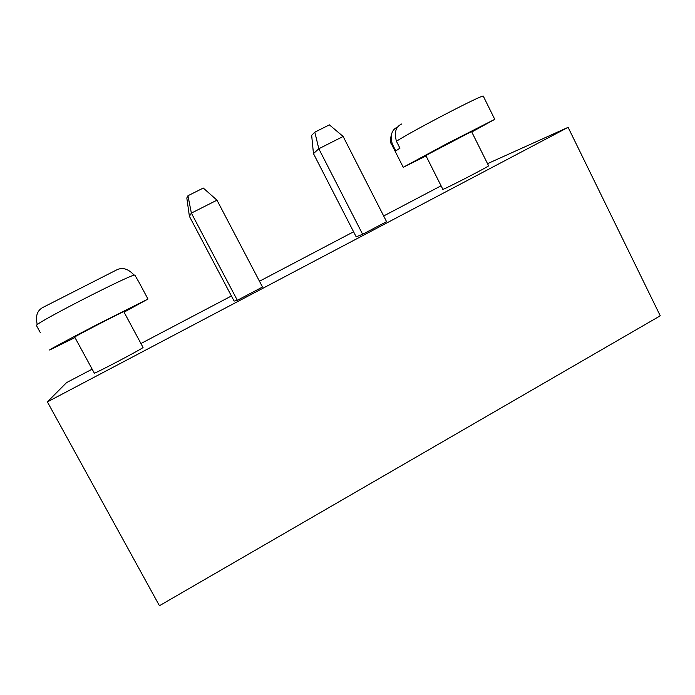 <?xml version="1.0" encoding="UTF-8"?>
<svg xmlns="http://www.w3.org/2000/svg" width="695" height="695" viewBox="0 0 695 695"><rect width="100%" height="100%" fill="white"/><g stroke="black" fill="none" stroke-linecap="round" stroke-linejoin="round"><path stroke-width="1.04" d="M568.11 127.341L47.39 401.901L159.433 605.719L660.25 315.808L568.11 127.341L487.534 163.664M47.39 401.901L66.572 382.606L92.157 369.158M140.937 343.53L231.418 295.983M259.47 281.24L353.581 231.783M383.666 215.971L441.073 185.808M362.634 234.276L386.568 221.662L343.148 136.463L318.814 148.756L313.462 153.604L356.161 236.813L362.634 234.276L318.814 148.756L314.826 132.154L311.664 135.351L313.462 153.604M237.343 300.301L262.51 287.035L216.979 200.169L191.377 213.104L189.396 216.31L234.119 301.1L237.343 300.301L191.377 213.104L187.954 195.738L203.279 188.058L216.979 200.169M123.788 311.664L123.771 311.621C123.25 311.36 71.029 338.422 74.695 337.058L94.277 373.059C91.297 375.647 143.187 348.404 143.048 347.457L143.005 347.378M471.54 131.529L425.818 155.48L442.837 189.301C441.038 191.108 489.636 166.14 488.594 165.784L488.576 165.766M314.826 132.154L329.395 124.857L343.148 136.463M187.954 195.738L186.816 197.962L189.396 216.31M124.066 312.177L147.974 299.041L95.771 325.269C68.649 339.316 47.382 350.749 49.727 349.967L74.982 337.579M471.775 132.007L494.762 119.332L447.293 143.474L403.239 167.287L426.052 155.949M139.078 282.422L134.839 275.046C131.338 274.021 36.878 322.263 36.375 325.408L40.388 332.749M483.329 96.231L483.303 96.179C484.719 93.295 413.89 130.026 396.428 141.25L399.938 148.2L395.768 150.902L392.31 144.056C389.938 135.386 391.685 129.713 397.54 127.029L398.192 126.69M134.187 275.194C128.175 268.644 122.198 266.95 116.265 270.103L43.316 307.216C37.217 310.257 35.202 316.06 37.269 324.626M396.428 141.25C394.03 132.45 395.803 126.69 401.736 123.971M392.31 144.056L391.832 144.725L403.222 167.252M143.048 347.457L123.771 311.621M488.594 165.784L471.531 131.52M138.983 282.248L147.974 299.041M483.303 96.179L494.762 119.332M391.902 133.066C390.06 138.957 390.025 142.814 391.789 144.638"/></g></svg>
